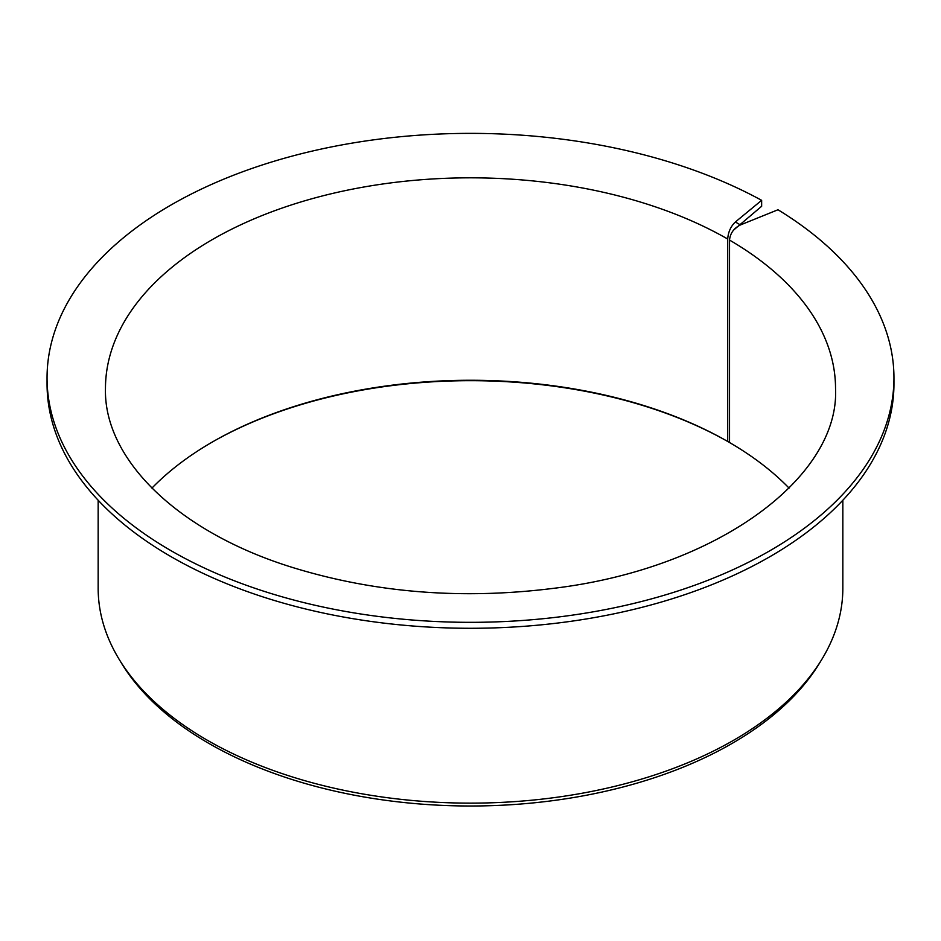 <?xml version="1.0" encoding="UTF-8"?>
<svg xmlns="http://www.w3.org/2000/svg" width="941" height="941" viewBox="0 0 941 941"><rect width="100%" height="100%" fill="white"/><g stroke="black" fill="none" stroke-linecap="round" stroke-linejoin="round"><path stroke-width="1.41" d="M789.064 488.108A365.037 210.76 180 0 0 729.534 442.517L729.534 240.084C730.204 233.262 733.851 228.216 740.449 224.934L735.356 221.994C730.734 226.416 728.181 232.098 727.711 239.026L727.711 441.47A365.037 210.76 180 0 0 212.372 441.999A365.037 210.76 180 0 0 151.936 488.108M733.627 230.051L761.645 206.279L761.645 200.327A423.45 244.472 180 0 0 303.131 153.277A423.45 244.472 180 0 0 47.05 377.847A423.45 244.472 180 0 0 470.5 622.33A423.45 244.472 180 0 0 893.95 377.847A423.45 244.472 180 0 0 777.984 209.761L740.449 224.934M211.749 442.352A366.79 211.772 180 0 1 728.734 442.058L727.711 441.47M893.95 377.847L893.95 383.81A423.45 244.472 180 0 1 470.5 628.282A423.45 244.472 180 0 1 47.05 383.81L47.05 377.847M761.645 200.327L735.356 221.994M842.842 500.247L842.842 588.16A372.342 214.971 180 0 1 822.022 659.041A372.342 214.971 180 0 1 470.5 803.132A372.342 214.971 180 0 1 118.978 659.041A372.342 214.971 180 0 1 98.158 588.16L98.158 500.247M822.022 659.041L819.705 662.864A369.895 213.56 180 0 1 470.5 806.002A369.895 213.56 180 0 1 121.295 662.864L118.978 659.041M728.734 442.058L729.534 441.4M729.534 240.084A365.037 210.76 180 0 1 835.537 388.574C839.701 477.016 717.43 568.623 553.449 588.348C462.396 599.758 375.788 592.924 293.663 567.823C177.026 532.077 103.616 458.514 105.463 388.574A365.037 210.76 180 0 1 330.209 194.011A365.037 210.76 180 0 1 727.711 239.026"/></g></svg>
